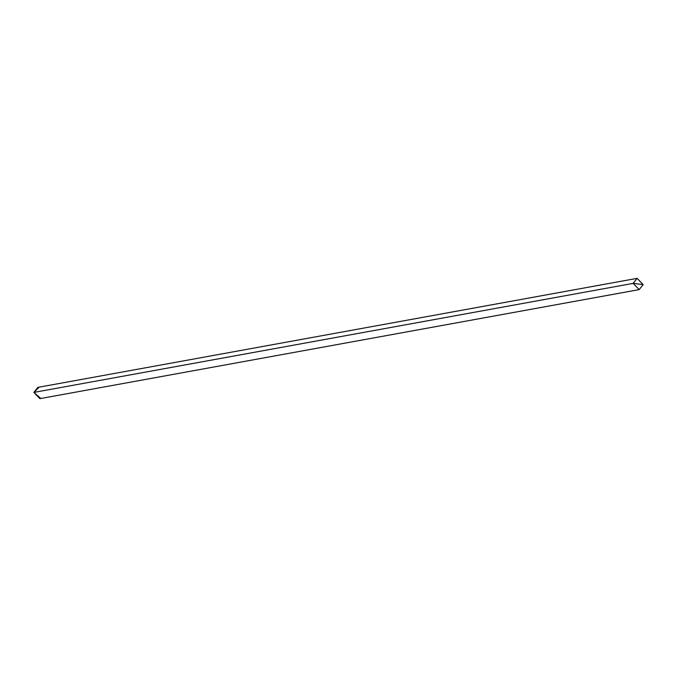 <?xml version="1.0" encoding="UTF-8"?>
<svg xmlns="http://www.w3.org/2000/svg" width="677" height="677" viewBox="0 0 677 677"><rect width="100%" height="100%" fill="white"/><g stroke="black" fill="none" stroke-linecap="round" stroke-linejoin="round"><path stroke-width="1.02" d="M637.116 278.349L37.836 387.388L33.85 392.423L633.13 283.375L637.116 278.349L643.15 284.577L639.164 289.612L633.13 283.375L33.85 392.423L39.884 398.651L639.164 289.612M633.13 283.375L643.15 284.577L633.13 283.375M40.747 398.406L33.85 392.423L39.004 387.337M638.276 289.68L639.19 289.511"/></g></svg>

